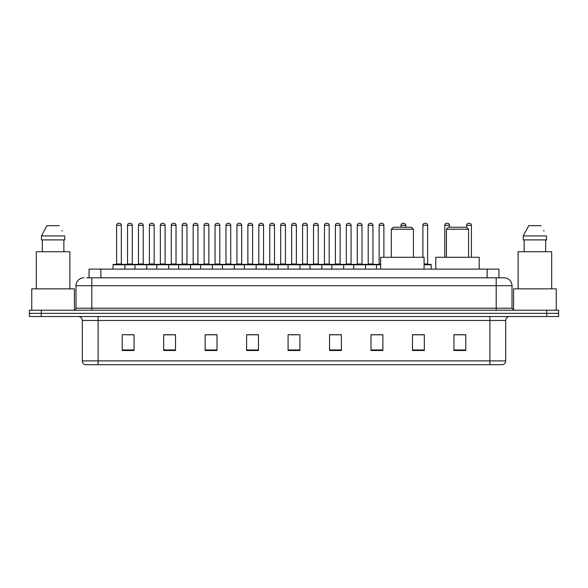 <?xml version="1.0" encoding="UTF-8"?>
<svg xmlns="http://www.w3.org/2000/svg" width="588" height="588" viewBox="0 0 588 588"><rect width="100%" height="100%" fill="white"/><g stroke="black" fill="none" stroke-linecap="round" stroke-linejoin="round"><path stroke-width="0.88" d="M89.038 277.808L89.038 269.12L498.962 269.12L498.962 277.808M86.848 277.808L501.336 277.808M86.664 277.808L91.802 277.808L91.802 285.709L75.999 285.709L75.999 308.215A1.977 1.977 0 0 1 74.029 310.192M83.9 277.808A7.901 7.901 0 0 0 75.999 285.709M512.001 285.709L496.199 285.709L496.199 277.808L504.1 277.808A7.901 7.901 0 0 1 512.001 285.709L512.001 308.215L513.971 310.192M41.248 310.192L29.4 310.192L29.4 313.353L41.248 313.353L29.4 313.353L29.4 316.513L41.248 316.513L41.248 313.353L546.752 313.353L41.248 313.353L41.248 310.192L546.752 310.192L546.752 313.353L558.6 313.353L546.752 313.353L546.752 316.513L41.248 316.513M558.6 310.192L558.6 313.353L558.6 310.192L546.752 310.192M502.637 364.692L489.885 364.692L489.885 360.9L505.68 360.9L505.68 320.46A3.947 3.947 0 0 1 509.627 316.513M502.52 364.692L85.164 364.692A3.947 3.947 0 0 1 82.32 360.9L82.32 320.46C82.085 318.064 80.769 316.748 78.373 316.513M465.792 350.514L465.792 334.719L453.943 334.719L453.943 350.514L465.792 350.514M424.323 350.514L424.323 334.719L412.475 334.719L412.475 350.514L424.323 350.514M382.861 350.514L382.861 334.719L371.013 334.719L371.013 350.514L382.861 350.514M341.393 350.514L341.393 334.719L329.545 334.719L329.545 350.514L341.393 350.514M134.057 350.514L134.057 334.719L122.208 334.719L122.208 350.514L134.057 350.514M175.525 350.514L175.525 334.719L163.677 334.719L163.677 350.514L175.525 350.514M216.987 350.514L216.987 334.719L205.139 334.719L205.139 350.514L216.987 350.514M258.455 350.514L258.455 334.719L246.607 334.719L246.607 350.514L258.455 350.514M299.924 350.514L299.924 334.719L288.076 334.719L288.076 350.514L299.924 350.514M558.6 316.513L558.6 313.353L558.6 316.513L546.752 316.513M378.554 334.8L373.534 334.8M422.309 334.8L416.583 334.8M258.22 334.8L253.207 334.8M247.283 334.8L258.455 334.8M214.466 334.8L209.446 334.8M170.704 334.8L165.691 334.8M126.949 334.8L132.873 334.8M329.545 334.8L340.717 334.8M334.793 334.8L329.78 334.8M291.038 334.8L296.962 334.8M216.987 334.8L205.139 334.8M175.525 334.8L163.677 334.8M382.861 334.8L371.013 334.8M424.323 334.8L412.475 334.8M465.792 334.8L453.943 334.8M74.419 310.155L74.419 288.862L31.767 288.862L31.767 310.192M69.876 288.862L69.876 251.745L36.309 251.745L36.309 288.862M63.864 239.897L63.864 251.745L63.864 239.897M41.461 235.942L46.93 225.674L41.461 235.942L41.461 239.897L64.731 239.897L64.731 235.942L41.461 235.942M62.232 231.069L61.924 230.474M42.329 239.897L42.329 251.745M59.263 225.674L46.93 225.674M391.307 229.232L413.423 229.232L411.453 227.255L393.284 227.255L391.307 229.232L391.307 257.272M413.423 229.232L413.423 257.272M424.088 269.12L424.088 257.272L380.649 257.272L380.649 269.12M446.439 229.232L468.555 229.232L466.585 227.255L448.416 227.255L446.439 229.232L446.439 257.272M468.555 229.232L468.555 257.272M479.22 269.12L479.22 257.272L435.781 257.272L435.781 269.12M556.233 310.192L556.233 288.862L513.581 288.862L513.581 310.155M551.691 288.862L551.691 251.745L518.124 251.745L518.124 288.862M523.269 235.942L528.737 225.674L523.269 235.942L523.269 239.897L546.539 239.897L546.539 235.942L523.269 235.942M544.04 231.069L543.731 230.474M524.136 239.897L524.136 251.745M545.671 251.745L545.671 239.897M541.07 225.674L528.737 225.674M380.649 264.776L113.043 264.776A0.397 0.397 0 0 1 113.44 264.38L124.502 264.38A0.397 0.397 0 0 1 124.891 264.776L124.891 269.12M121.731 264.38A0.397 0.397 0 0 1 121.341 263.983L116.6 263.983L116.6 225.285A1.977 1.977 0 0 1 118.578 223.308L119.364 223.308A1.977 1.977 0 0 1 121.341 225.285L116.6 225.285A1.977 1.977 0 0 1 118.578 223.308L119.364 223.308A1.977 1.977 0 0 1 121.341 225.285L121.341 263.983A0.397 0.397 0 0 0 121.731 264.38L116.203 264.38A0.397 0.397 0 0 0 116.6 263.983A0.397 0.397 0 0 1 116.203 264.38M124.502 264.38L113.44 264.38A0.397 0.397 0 0 0 113.043 264.776L113.043 269.12M134.924 269.12L134.924 264.776A0.397 0.397 0 0 1 135.321 264.38L146.375 264.38A0.397 0.397 0 0 1 146.772 264.776L146.772 269.12M143.612 264.38A0.397 0.397 0 0 1 143.215 263.983L138.481 263.983L138.481 225.285A1.977 1.977 0 0 1 140.451 223.308L141.245 223.308A1.977 1.977 0 0 1 143.215 225.285L138.481 225.285A1.977 1.977 0 0 1 140.451 223.308L141.245 223.308A1.977 1.977 0 0 1 143.215 225.285L143.215 263.983A0.397 0.397 0 0 0 143.612 264.38L138.084 264.38A0.397 0.397 0 0 0 138.481 263.983A0.397 0.397 0 0 1 138.084 264.38M156.805 269.12L156.805 264.776A0.397 0.397 0 0 1 157.194 264.38L168.256 264.38A0.397 0.397 0 0 1 168.653 264.776L168.653 269.12M165.493 264.38A0.397 0.397 0 0 1 165.096 263.983L160.355 263.983L160.355 225.285A1.977 1.977 0 0 1 162.332 223.308L163.119 223.308A1.977 1.977 0 0 1 165.096 225.285L160.355 225.285A1.977 1.977 0 0 1 162.332 223.308L163.119 223.308A1.977 1.977 0 0 1 165.096 225.285L165.096 263.983A0.397 0.397 0 0 0 165.493 264.38L159.965 264.38A0.397 0.397 0 0 0 160.355 263.983A0.397 0.397 0 0 1 159.965 264.38M178.678 269.12L178.678 264.776A0.397 0.397 0 0 1 179.075 264.38L190.137 264.38A0.397 0.397 0 0 1 190.527 264.776L190.527 269.12M187.374 264.38A0.397 0.397 0 0 1 186.977 263.983L182.236 263.983L182.236 225.285A1.977 1.977 0 0 1 184.213 223.308L184.999 223.308A1.977 1.977 0 0 1 186.977 225.285L182.236 225.285A1.977 1.977 0 0 1 184.213 223.308L184.999 223.308A1.977 1.977 0 0 1 186.977 225.285L186.977 263.983A0.397 0.397 0 0 0 187.374 264.38L181.839 264.38A0.397 0.397 0 0 0 182.236 263.983A0.397 0.397 0 0 1 181.839 264.38M200.559 269.12L200.559 264.776A0.397 0.397 0 0 1 200.956 264.38L212.011 264.38A0.397 0.397 0 0 1 212.408 264.776L212.408 269.12M209.247 264.38A0.397 0.397 0 0 1 208.858 263.983L204.117 263.983L204.117 225.285A1.977 1.977 0 0 1 206.087 223.308L206.88 223.308A1.977 1.977 0 0 1 208.858 225.285L204.117 225.285A1.977 1.977 0 0 1 206.087 223.308L206.88 223.308A1.977 1.977 0 0 1 208.858 225.285L208.858 263.983A0.397 0.397 0 0 0 209.247 264.38L203.72 264.38A0.397 0.397 0 0 0 204.117 263.983A0.397 0.397 0 0 1 203.72 264.38M222.44 269.12L222.44 264.776A0.397 0.397 0 0 1 222.837 264.38L233.892 264.38A0.397 0.397 0 0 1 234.289 264.776L234.289 269.12M231.128 264.38A0.397 0.397 0 0 1 230.731 263.983L225.99 263.983L225.99 225.285A1.977 1.977 0 0 1 227.968 223.308L228.761 223.308A1.977 1.977 0 0 1 230.731 225.285L225.99 225.285A1.977 1.977 0 0 1 227.968 223.308L228.761 223.308A1.977 1.977 0 0 1 230.731 225.285L230.731 263.983A0.397 0.397 0 0 0 231.128 264.38L225.601 264.38A0.397 0.397 0 0 0 225.99 263.983A0.397 0.397 0 0 1 225.601 264.38M244.321 269.12L244.321 264.776A0.397 0.397 0 0 1 244.711 264.38L255.773 264.38A0.397 0.397 0 0 1 256.17 264.776L256.17 269.12M253.009 264.38A0.397 0.397 0 0 1 252.612 263.983L247.871 263.983L247.871 225.285A1.977 1.977 0 0 1 249.849 223.308L250.635 223.308A1.977 1.977 0 0 1 252.612 225.285L247.871 225.285A1.977 1.977 0 0 1 249.849 223.308L250.635 223.308A1.977 1.977 0 0 1 252.612 225.285L252.612 263.983A0.397 0.397 0 0 0 253.009 264.38L247.474 264.38A0.397 0.397 0 0 0 247.871 263.983A0.397 0.397 0 0 1 247.474 264.38M266.195 269.12L266.195 264.776A0.397 0.397 0 0 1 266.592 264.38L277.654 264.38A0.397 0.397 0 0 1 278.043 264.776L278.043 269.12M274.883 264.38A0.397 0.397 0 0 1 274.493 263.983L269.752 263.983L269.752 225.285A1.977 1.977 0 0 1 271.729 223.308L272.516 223.308A1.977 1.977 0 0 1 274.493 225.285L269.752 225.285A1.977 1.977 0 0 1 271.729 223.308L272.516 223.308A1.977 1.977 0 0 1 274.493 225.285L274.493 263.983A0.397 0.397 0 0 0 274.883 264.38L269.355 264.38A0.397 0.397 0 0 0 269.752 263.983A0.397 0.397 0 0 1 269.355 264.38M288.076 269.12L288.076 264.776A0.397 0.397 0 0 1 288.473 264.38L299.527 264.38A0.397 0.397 0 0 1 299.924 264.776L299.924 269.12M296.764 264.38A0.397 0.397 0 0 1 296.367 263.983L291.633 263.983L291.633 225.285A1.977 1.977 0 0 1 293.603 223.308L294.397 223.308A1.977 1.977 0 0 1 296.367 225.285L291.633 225.285A1.977 1.977 0 0 1 293.603 223.308L294.397 223.308A1.977 1.977 0 0 1 296.367 225.285L296.367 263.983A0.397 0.397 0 0 0 296.764 264.38L291.236 264.38A0.397 0.397 0 0 0 291.633 263.983A0.397 0.397 0 0 1 291.236 264.38M309.957 269.12L309.957 264.776A0.397 0.397 0 0 1 310.346 264.38L321.408 264.38A0.397 0.397 0 0 1 321.805 264.776L321.805 269.12M318.248 263.983A0.397 0.397 0 0 0 318.645 264.38A0.397 0.397 0 0 1 318.248 263.983L318.248 225.285A1.977 1.977 0 0 0 316.271 223.308L315.484 223.308L316.271 223.308A1.977 1.977 0 0 1 318.248 225.285L313.507 225.285A1.977 1.977 0 0 1 315.484 223.308A1.977 1.977 0 0 0 313.507 225.285L313.507 263.983A0.397 0.397 0 0 1 313.117 264.38A0.397 0.397 0 0 0 313.507 263.983L318.248 263.983M331.83 269.12L331.83 264.776A0.397 0.397 0 0 1 332.227 264.38L343.289 264.38A0.397 0.397 0 0 1 343.679 264.776L343.679 269.12M340.129 263.983A0.397 0.397 0 0 0 340.526 264.38A0.397 0.397 0 0 1 340.129 263.983L340.129 225.285A1.977 1.977 0 0 0 338.151 223.308L337.365 223.308L338.151 223.308A1.977 1.977 0 0 1 340.129 225.285L335.388 225.285A1.977 1.977 0 0 1 337.365 223.308A1.977 1.977 0 0 0 335.388 225.285L335.388 263.983A0.397 0.397 0 0 1 334.991 264.38A0.397 0.397 0 0 0 335.388 263.983L340.129 263.983M353.711 269.12L353.711 264.776A0.397 0.397 0 0 1 354.108 264.38L365.163 264.38A0.397 0.397 0 0 1 365.56 264.776L365.56 269.12M362.01 263.983A0.397 0.397 0 0 0 362.399 264.38A0.397 0.397 0 0 1 362.01 263.983L362.01 225.285A1.977 1.977 0 0 0 360.032 223.308L359.239 223.308L360.032 223.308A1.977 1.977 0 0 1 362.01 225.285L357.269 225.285A1.977 1.977 0 0 1 359.239 223.308A1.977 1.977 0 0 0 357.269 225.285L357.269 263.983A0.397 0.397 0 0 1 356.872 264.38A0.397 0.397 0 0 0 357.269 263.983L362.01 263.983M135.438 264.38L124.377 264.38M127.537 225.285A1.977 1.977 0 0 1 129.514 223.308L130.301 223.308A1.977 1.977 0 0 1 132.278 225.285L127.537 225.285L127.537 263.983A0.397 0.397 0 0 1 127.148 264.38M132.278 225.285L132.278 263.983A0.397 0.397 0 0 0 132.675 264.38M157.319 264.38L146.258 264.38M149.418 225.285A1.977 1.977 0 0 1 151.395 223.308L152.182 223.308A1.977 1.977 0 0 1 154.159 225.285L149.418 225.285L149.418 263.983A0.397 0.397 0 0 1 149.021 264.38M154.159 225.285L154.159 263.983A0.397 0.397 0 0 0 154.548 264.38M179.193 264.38L168.139 264.38M171.299 225.285A1.977 1.977 0 0 1 173.269 223.308L174.063 223.308A1.977 1.977 0 0 1 176.032 225.285L171.299 225.285L171.299 263.983A0.397 0.397 0 0 1 170.902 264.38M176.032 225.285L176.032 263.983A0.397 0.397 0 0 0 176.429 264.38M201.074 264.38L190.02 264.38M193.173 225.285A1.977 1.977 0 0 1 195.15 223.308L195.944 223.308A1.977 1.977 0 0 1 197.913 225.285L193.173 225.285L193.173 263.983A0.397 0.397 0 0 1 192.783 264.38M197.913 225.285L197.913 263.983A0.397 0.397 0 0 0 198.31 264.38M222.955 264.38L211.893 264.38M215.054 225.285A1.977 1.977 0 0 1 217.031 223.308L217.817 223.308A1.977 1.977 0 0 1 219.794 225.285L215.054 225.285L215.054 263.983A0.397 0.397 0 0 1 214.657 264.38M219.794 225.285L219.794 263.983A0.397 0.397 0 0 0 220.191 264.38M244.829 264.38L233.774 264.38M236.935 225.285A1.977 1.977 0 0 1 238.904 223.308L239.698 223.308A1.977 1.977 0 0 1 241.675 225.285L236.935 225.285L236.935 263.983A0.397 0.397 0 0 1 236.538 264.38M241.675 225.285L241.675 263.983A0.397 0.397 0 0 0 242.065 264.38M266.709 264.38L255.655 264.38M258.816 225.285A1.977 1.977 0 0 1 260.785 223.308L261.579 223.308A1.977 1.977 0 0 1 263.549 225.285L258.816 225.285L258.816 263.983A0.397 0.397 0 0 1 258.419 264.38M263.549 225.285L263.549 263.983A0.397 0.397 0 0 0 263.946 264.38M288.59 264.38L277.529 264.38M280.689 225.285A1.977 1.977 0 0 1 282.666 223.308L283.453 223.308A1.977 1.977 0 0 1 285.43 225.285L280.689 225.285L280.689 263.983A0.397 0.397 0 0 1 280.3 264.38M285.43 225.285L285.43 263.983A0.397 0.397 0 0 0 285.827 264.38M310.471 264.38L299.41 264.38M302.57 225.285A1.977 1.977 0 0 1 304.547 223.308L305.334 223.308A1.977 1.977 0 0 1 307.311 225.285L302.57 225.285L302.57 263.983A0.397 0.397 0 0 1 302.173 264.38M307.311 225.285L307.311 263.983A0.397 0.397 0 0 0 307.7 264.38M332.345 264.38L321.291 264.38M324.451 225.285A1.977 1.977 0 0 1 326.421 223.308L327.215 223.308A1.977 1.977 0 0 1 329.184 225.285L324.451 225.285L324.451 263.983A0.397 0.397 0 0 1 324.054 264.38M329.184 225.285L329.184 263.983A0.397 0.397 0 0 0 329.581 264.38M354.226 264.38L343.171 264.38M346.325 225.285A1.977 1.977 0 0 1 348.302 223.308L349.096 223.308A1.977 1.977 0 0 1 351.065 225.285L346.325 225.285L346.325 263.983A0.397 0.397 0 0 1 345.935 264.38M351.065 225.285L351.065 263.983A0.397 0.397 0 0 0 351.462 264.38M376.496 269.12L376.496 264.776A0.397 0.397 0 0 0 376.107 264.38L365.045 264.38M368.206 225.285A1.977 1.977 0 0 1 370.183 223.308L370.969 223.308A1.977 1.977 0 0 1 372.946 225.285L368.206 225.285L368.206 263.983A0.397 0.397 0 0 1 367.809 264.38M372.946 225.285L372.946 263.983A0.397 0.397 0 0 0 373.343 264.38M135.321 264.38L146.375 264.38M157.194 264.38L168.256 264.38M179.075 264.38L190.137 264.38M200.956 264.38L212.011 264.38M244.711 264.38L255.773 264.38M266.592 264.38L277.654 264.38M288.473 264.38L299.527 264.38M310.346 264.38L321.408 264.38M332.227 264.38L343.289 264.38M354.108 264.38L365.163 264.38M375.989 264.38L380.649 264.38M379.142 225.285A1.977 1.977 0 0 1 381.12 223.308L381.913 223.308A1.977 1.977 0 0 1 383.883 225.285L379.142 225.285L379.142 263.983A0.397 0.397 0 0 1 378.753 264.38M383.883 225.285L383.883 257.272M405.764 227.255L405.764 225.285A1.977 1.977 0 0 0 403.787 223.308L403 223.308A1.977 1.977 0 0 0 401.023 225.285L401.023 227.255M431.195 269.12L431.195 264.776A0.397 0.397 0 0 0 430.806 264.38L424.088 264.38M427.645 225.285L422.904 225.285A1.977 1.977 0 0 1 424.881 223.308L425.668 223.308A1.977 1.977 0 0 1 427.645 225.285L427.645 263.983A0.397 0.397 0 0 0 428.035 264.38M422.904 225.285L422.904 257.272M449.519 227.255L449.519 225.285A1.977 1.977 0 0 0 447.549 223.308L446.755 223.308A1.977 1.977 0 0 0 444.785 225.285L444.785 257.272M471.4 257.272L471.4 225.285A1.977 1.977 0 0 0 469.422 223.308L468.636 223.308A1.977 1.977 0 0 0 466.659 225.285L466.659 227.335M100.886 277.808L100.886 269.12M487.114 277.808L487.114 269.12M91.802 310.192L91.802 308.215L512.001 308.215M75.999 308.215L91.802 308.215L91.802 285.709L496.199 285.709L496.199 310.192M489.885 316.513L489.885 320.46L82.32 320.46M505.68 320.46L489.885 320.46L489.885 360.9L98.115 360.9L98.115 364.692M82.32 360.9L98.115 360.9L98.115 316.513M299.924 349.963L288.076 349.963M258.455 349.963L246.607 349.963M216.987 349.963L205.139 349.963M175.525 349.963L163.677 349.963M134.057 349.963L122.208 349.963M341.393 349.963L329.545 349.963M382.861 349.963L371.013 349.963M424.323 349.963L412.475 349.963M465.792 349.963L453.943 349.963M127.537 263.983L132.278 263.983M149.418 263.983L154.159 263.983M171.299 263.983L176.032 263.983M193.173 263.983L197.913 263.983M215.054 263.983L219.794 263.983M236.935 263.983L241.675 263.983M258.816 263.983L263.549 263.983M280.689 263.983L285.43 263.983M302.57 263.983L307.311 263.983M324.451 263.983L329.184 263.983M346.325 263.983L351.065 263.983M368.206 263.983L372.946 263.983M379.142 263.983L380.649 263.983M405.764 225.285L401.023 225.285M431.195 264.776L424.088 264.776M424.088 263.983L427.645 263.983M449.519 225.285L444.785 225.285M471.4 225.285L466.659 225.285M502.836 364.692C504.622 364.06 505.57 362.796 505.68 360.9"/></g></svg>
